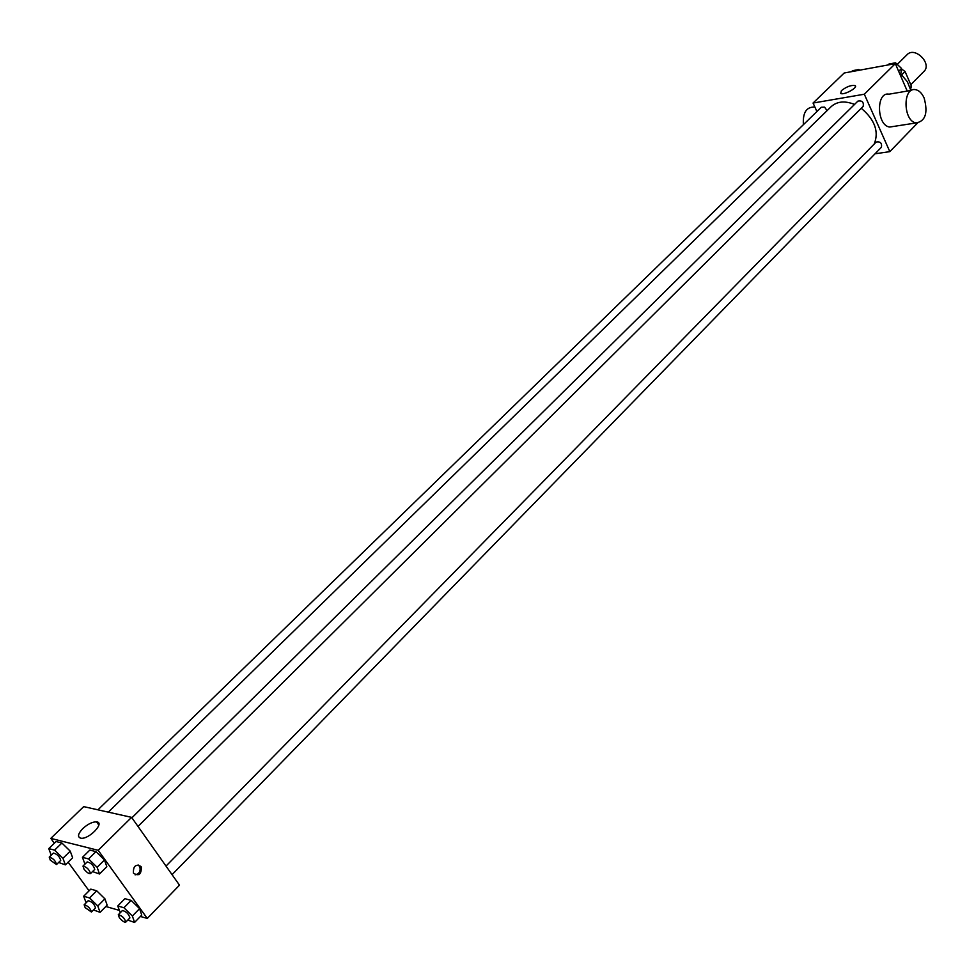 <?xml version="1.0" encoding="UTF-8"?>
<svg xmlns="http://www.w3.org/2000/svg" width="975" height="975" viewBox="0 0 975 975"><rect width="100%" height="100%" fill="white"/><g stroke="black" fill="none" stroke-linecap="round" stroke-linejoin="round"><path stroke-width="1.46" d="M910.772 84.703L923.898 71.492C932.441 63.728 914.879 46.13 907.116 54.661L897.256 64.399M901.68 74.831L905.056 71.48L901.522 69.006M905.056 71.48L911.442 86.239L910.553 89.176M910.089 87.604L911.442 86.239M910.845 90.468L907.42 81.815L901.071 74.283M816.916 111.54L813.053 103.045L844.192 73.003L895.318 63.631L907.237 91.077M813.053 103.045L864.325 94.222L889.822 151.649L917.548 123.008M889.822 151.649L875.05 153.794M874.234 143.983C879.121 131.637 874.807 119.742 861.278 108.286M854.527 104.423C844.923 100.596 837.147 101.327 831.212 106.592L108.31 812.138M138.011 826.434L863.18 106.397C863.923 102.156 862.168 100.376 857.927 101.083L131.905 817.793M172.063 874.66L881.437 147.237C882.082 143.045 880.303 141.326 876.123 142.07L166.006 866.092M97.939 809.823L821.328 107.25L824.606 107.153L827.056 110.65M864.325 94.222L895.318 63.631M841.437 90.602C846.532 86.69 851.041 84.996 854.977 85.532C858.817 87.25 843.85 95.538 840.694 93.442L841.437 90.602M893.734 126.421L889.712 127.042C876.586 125.665 875.867 91.455 889.017 94.173L911.674 90.322M814.759 106.811L813.089 107.092C805.935 107.603 802.705 113.466 803.4 124.666M924.129 98.012C928.139 112.82 925.494 121.119 916.232 122.923C903.13 121.497 902.399 86.885 915.513 89.663C919.047 90.346 921.923 93.137 924.129 98.012M138.998 874.624L137.438 874.209M54.32 843.229L50.785 838.39L83.704 806.63L131.588 817.355L179.485 885.166L147.274 918.426L140.4 916.451M119.267 910.37L105.848 906.494M84.947 864.142L82.448 857.342L89.834 850.078L95.977 851.626L104.496 859.962L106.823 866.678L104.496 859.962L97.122 867.287L99.487 873.99L92.552 871.577M86.141 902.765L83.643 896.257L90.773 889.127L96.696 890.784L104.922 898.828L107.165 905.166L104.922 898.828L97.805 906.007L100.084 912.332L93.478 909.943M50.785 838.39L98.195 850.31L147.274 918.426M89.066 890.833L68.14 862.168M120.278 912.722L117.743 905.982L124.946 898.67L131.15 900.4L139.571 908.639L141.741 915.086L139.571 908.639L132.381 916.013L134.574 922.447L127.786 920.059M51.224 855.185L48.75 848.616L56.062 841.535L61.912 843.022L70.237 851.163L72.65 857.756L70.237 851.163L62.936 858.293L65.374 864.874L58.634 862.461M98.195 850.31L131.588 817.355M82.79 828.579C87.823 824.046 92.406 821.791 96.537 821.852C105.324 822.437 89.042 839.585 80.913 838.22C77.232 837.111 77.854 833.893 82.79 828.579M140.985 866.446L141.326 867.019C141.412 874.465 138.779 876.501 133.441 873.1C133.136 866.129 135.647 863.911 140.985 866.446M138.084 864.886L139.766 866.617C140.863 871.126 139.315 873.868 135.111 874.855M48.75 848.616L54.588 850.127L62.936 858.293M56.526 864.52L60.706 860.438C59.694 856.598 57.257 854.137 53.418 853.052L49.237 857.122L50.273 860.133L56.526 864.52C55.502 860.681 53.064 858.219 49.237 857.122M65.374 864.874L72.65 857.756M56.062 841.535L61.912 843.022L70.237 851.163M54.588 850.127L61.912 843.022M82.448 857.342L88.567 858.926L97.122 867.287M90.48 873.624L94.709 869.432C93.685 865.471 91.187 862.96 87.226 861.9L82.985 866.08L84.008 869.127C86.787 872.467 88.944 873.966 90.48 873.624C89.444 869.663 86.946 867.153 82.985 866.08M99.487 873.99L106.823 866.678M89.834 850.078L95.977 851.626L104.496 859.962M88.567 858.926L95.977 851.626M83.643 896.257L89.554 897.938L97.805 906.007M91.418 912.015L95.489 907.908C94.429 904.13 92.016 901.717 88.238 900.668L84.155 904.763L85.154 907.628L91.418 912.015C90.346 908.249 87.921 905.824 84.155 904.763M100.084 912.332L107.165 905.166M90.773 889.127L96.696 890.784L104.922 898.828M89.554 897.938L96.696 890.784M117.743 905.982L123.935 907.749L132.381 916.013M125.775 922.118L129.894 917.902C128.81 914.002 126.323 911.54 122.436 910.516L118.304 914.733L119.291 917.621C122.07 920.948 124.227 922.447 125.775 922.118C124.69 918.218 122.192 915.757 118.304 914.733M134.574 922.447L141.741 915.086M124.946 898.67L131.15 900.4L139.571 908.639M123.935 907.749L131.15 900.4M851.553 71.65L852.552 70.688L858.902 69.517L859.597 70.176M857.915 70.493L858.902 69.517M887.993 64.972L888.993 63.997L895.55 62.802L901.558 68.457L900.571 75.709M898.67 71.333L901.558 68.457M894.562 63.777L895.55 62.802M889.712 127.042L916.232 122.923M855.441 86.592L854.977 85.532M139.766 866.617L141.326 867.019M98.841 825.069L96.537 821.852"/></g></svg>
